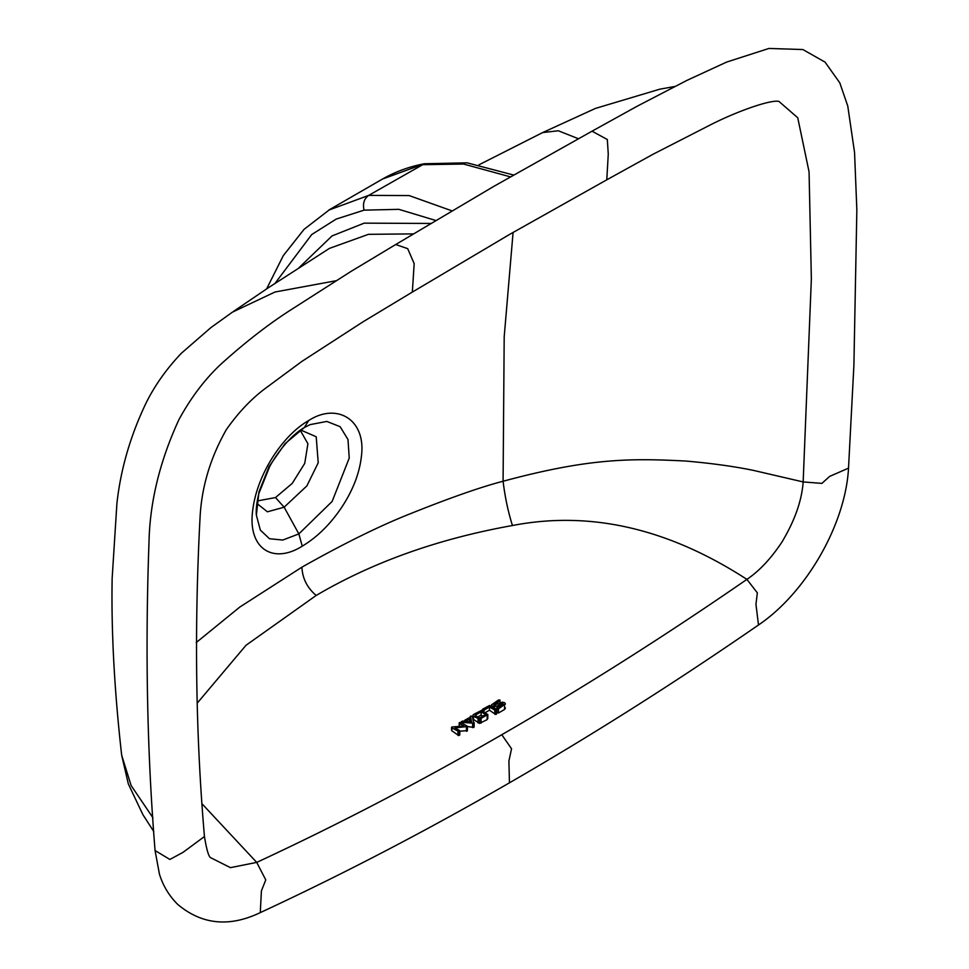 <?xml version="1.0" encoding="UTF-8"?>
<svg xmlns="http://www.w3.org/2000/svg" width="969" height="969" viewBox="0 0 969 969"><rect width="100%" height="100%" fill="white"/><g stroke="black" fill="none" stroke-linecap="round" stroke-linejoin="round"><path stroke-width="1.45" d="M308.675 420.558C283.202 434.911 257.451 473.308 252.824 509.464C247.107 548.248 272.689 564.818 302.255 546.153L298.852 533.907L282.815 540.048L269.479 538.728L260.334 530.079L256.373 515.12L258.965 491.877L269.079 466.525L285.092 443.645L304.339 427.535L308.675 420.558C336.885 402.244 366.197 419.468 361.437 456.024C359.644 472.702 353.285 489.454 342.372 506.302C330.889 523.708 317.517 536.983 302.255 546.153M197.652 702.634L245.993 645.293L316.185 595.451C372.811 562.117 438.23 538.812 512.468 525.513C602.621 508.095 681.788 537.165 746.905 579.377C759.321 570.983 770.997 558.556 781.922 542.083C794.75 520.704 801.823 500.658 803.156 481.932L753.858 470.486C734.563 466.464 711.888 463.315 685.846 461.05C630.02 458.143 588.607 458.192 503.081 481.254C480.709 487.032 448.901 498.211 407.658 514.805C377.898 526.748 342.651 544.203 301.916 567.168L239.791 607.066L196.247 642.544M512.468 525.513C508.192 512.104 505.055 497.351 503.081 481.254L504.195 336.861L513.086 232.403M412.346 292.081L509.561 234.437L606.788 179.81L608.266 154.083L607.321 139.512L592.023 131.19L493.863 186.339L395.715 244.527L407.695 248.658L414.175 263.629L412.334 292.081L363.145 321.744L301.856 361.425L264.634 388.944C250.753 399.434 237.962 413.024 226.286 429.715C210.6 457.368 201.891 486.135 200.135 515.992C194.188 627.137 195.629 733.981 204.447 836.538L182.935 852.405L169.878 859.455L155.064 850.528L159.437 874.135C163.046 885.811 169.163 895.913 177.787 904.465C201.927 924.68 229.423 927.406 260.273 912.616L261.424 890.838L265.772 879.913L256.724 862.398L202.351 804.149M778.991 101.466L797.741 117.758L809.067 171.852L811.356 278.999L803.156 481.932L821.918 483.386L829.634 476.397L848.529 468.148C845.368 525.198 805.505 593.319 758.497 624.981L755.953 604.305L757.346 592.846L746.905 579.377A3557.55 2053.965 -60 0 1 501.785 734.72A3557.55 2053.965 -60 0 1 256.724 862.398L230.44 867.655L210.757 857.735C208.747 856.947 206.651 849.886 204.447 836.538M496.612 712.36L498.454 713.014L504.558 709.453L505.455 707.939M485.384 712.554L489.466 710.18L489.466 707.019L494.771 710.095L496.31 710.083L496.298 709.211L489.466 705.517L482.514 709.284L482.501 710.156L484.028 710.156L489.466 707.019M496.612 713.814L496.612 709.647L496.612 713.826L495.547 714.444L489.466 710.18M472.872 718.295L472.872 715.376L473.49 719.446L479.57 723.407L487.177 719.604L487.807 714.48L481.108 710.616L473.502 714.492L472.872 715.376L473.49 716.248L479.57 719.24L487.807 714.48L487.807 718.647M470.449 716.236L471.564 721.953L462.855 721.045L461.389 721.602L462.165 722.365L473.744 723.213L472.339 716.503L471.019 716.043L470.074 716.866L470.571 721.857M459.791 731.171L467.421 730.65L467.082 726.072L461.014 722.559L459.5 722.571L459.488 723.443L463.981 726.047L451.881 726.968L451.869 727.84L458.712 731.534L459.476 730.469L454.982 727.876L467.421 726.508L473.744 727.453L474.12 722.813M474.12 722.583L474.12 726.762M451.554 730.214L451.554 727.392L451.869 730.759L458.712 735.592L459.791 734.986L459.791 730.917L459.791 734.986M459.173 725.902L459.173 723.007L459.488 726.435M477.79 716.975L481.108 715.049L481.108 711.852L485.651 714.48L479.57 717.993L475.016 715.376L481.108 711.852M482.659 716.212L481.108 715.049M478.965 164.815L542.628 132.583L558.289 130.767L578.372 138.712M510.372 176.855L463.606 164.052L421.854 164.694L382.549 179.023C395.437 171.695 409.378 166.595 424.361 163.749L368.68 195.399L409.148 195.568L451.942 210.854M275.087 283.287L311.739 234.534L336.158 219.103L364.065 210.152L398.865 209.34L435.747 220.472M233.59 311.352L267.844 288.084L329.448 248.379L368.45 234.328L413.351 233.892M152.945 817.775L131.118 785.52L121.67 755.226C114.366 690.364 111.193 631.4 112.15 578.299L116.898 503.626C120.616 469.432 130.343 435.88 146.089 402.971C154.822 385.371 166.607 368.777 181.445 353.176L210.939 327.583L232.439 312.139L274.966 292.02L335.952 280.756M328.648 210.152L368.68 195.399C364.102 198.645 362.576 203.575 364.065 210.152M430.745 223.451L364.174 223.149L332.028 235.927L299.033 267.686M257.257 500.961L275.475 497.557L284.147 507.199L306.87 485.905L318.22 462.807L316.209 436.765L300.656 429.994M256.87 503.456L267.408 511.802L284.147 507.199L298.852 533.907L332.137 501.445L349.24 458.071L347.992 439.526L340.131 426.687L326.832 421.43L310.153 424.616L305.041 427.184C297.253 431.253 282.609 443.56 269.77 466.355L258.856 493.487C256.712 502.354 255.889 509.561 256.373 515.133L256.373 515.108M275.475 497.557L292.202 483.434L304.738 463.364L307.912 443.717L300.656 431.035L299.651 430.721M496.927 706.195L501.518 703.555L503.286 703.979L496.927 707.951L496.927 708.836L498.454 708.823L505.455 703.991L504.558 702.67L502.269 702.174L493.899 705.311L493.887 704.439L499.992 700.926L500.004 700.042L498.466 700.042L491.453 704.875L492.361 706.195L496.927 706.195L496.927 707.951M461.389 721.602L461.656 722.935M469.384 719.107L468.705 717.993L464.72 720.294L465.798 720.924L469.384 719.107L469.384 721.723M464.72 720.294L465.011 721.275M469.783 718.574L469.783 721.772L469.493 718.162M462.165 723.237L462.165 722.365M758.497 624.981C675.696 682.152 592.677 734.756 509.452 782.819L508.895 761.016L511.547 748.771L501.785 734.72M301.916 567.168C302.461 578.445 307.221 587.868 316.185 595.451M501.518 705.299L501.518 703.555M494.65 708.254L494.65 706.692M492.361 706.934L492.361 706.195M491.453 706.413L491.453 704.875L491.453 706.413M500.307 702.513L500.307 703.506M499.992 702.682L499.992 700.926M504.558 709.453L504.558 705.299M498.454 713.014L498.454 708.823M496.927 712.905L496.927 708.836M502.257 704.875L502.257 703.421M484.028 711.779L484.028 710.156M483.265 711.343L483.265 710.338M482.187 710.774L482.187 709.72L482.187 710.774M496.31 714.298L496.31 710.083M495.547 714.444L495.547 710.277M494.771 714.177L494.771 710.095M487.177 719.604L487.177 715.364M481.084 723.116L481.084 718.877M479.57 723.407L479.57 719.24M478.044 722.85L478.044 718.877M473.49 719.446L473.49 716.248M472.63 727.61L472.63 723.443M461.389 722.789L461.389 721.966M466.634 721.445L466.634 720.694M458.712 735.592L458.712 731.534M457.949 735.314L457.949 731.353M451.869 730.759L451.869 727.84M459.488 726.338L459.488 723.443M467.106 731.123L467.106 726.944M466.44 731.28L466.44 727.138M395.727 244.515L350.851 271.514L293.086 308.445C269.842 323.125 245.751 341.742 220.799 364.296C204.871 379.23 190.929 397.653 178.962 419.565C159.824 461.087 149.832 502.039 148.996 542.41C145.096 649.848 147.118 752.55 155.064 850.528M509.452 782.819C426.215 830.869 343.147 874.135 260.273 912.616M848.517 468.148L853.895 365.398L856.85 209.898L854.549 152.46L847.766 106.033L839.784 82.825L825.067 62.137L802.877 49.54L768.938 48.45L726.689 62.052L686.827 80.439L637.36 106.118L592.023 131.19M606.788 179.81L653.021 154.265L711.561 124.286C739.335 110.321 771.966 99.213 779.124 101.491L778.773 101.418M424.361 163.749L467.058 162.828L513.594 175.026M542.616 132.596L595.475 108.407L659.828 89.172L674.799 86.483M121.67 755.226L128.344 783.969L142.867 814.602L153.792 831.572M382.549 179.023L329.848 209.449L304.084 229.314L283.311 255.61L266.62 288.895M496.612 709.574L496.612 708.387M474.144 726.895L474.144 722.704M461.353 722.765L461.353 721.796M470.062 719.725L470.062 716.745M467.421 730.65L467.421 726.508"/></g></svg>
